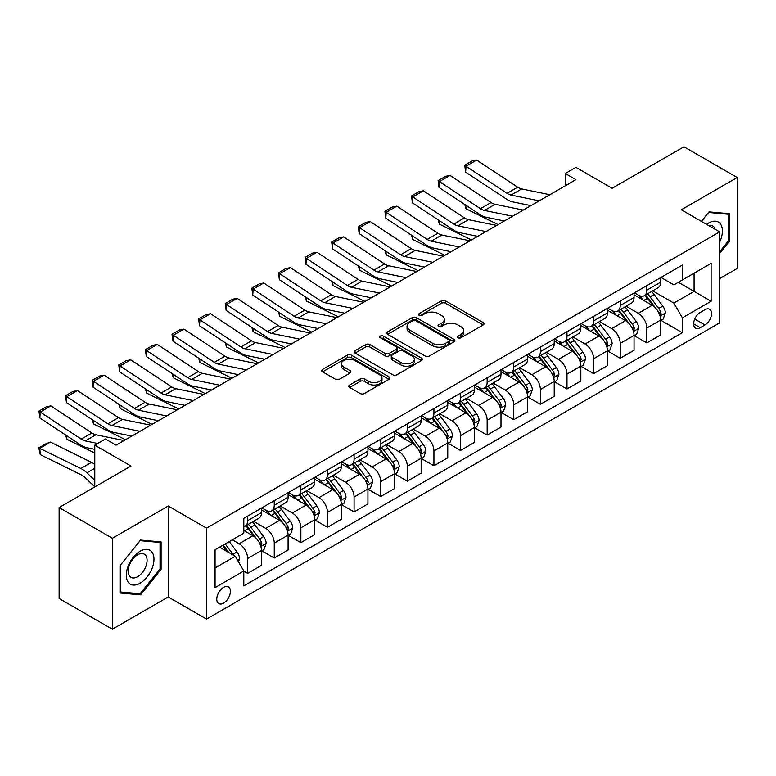 <?xml version="1.0" encoding="UTF-8"?>
<svg xmlns="http://www.w3.org/2000/svg" width="776" height="776" viewBox="0 0 776 776"><rect width="100%" height="100%" fill="white"/><g stroke="black" fill="none" stroke-linecap="round" stroke-linejoin="round"><path stroke-width="1.16" d="M458.044 337.764A2.066 1.193 0 0 0 460.973 337.764L483.176 324.94A2.958 1.707 0 0 0 484.04 323.738A2.958 1.707 0 0 0 483.176 322.535L445.56 300.816A2.958 1.707 0 0 0 441.379 300.816L419.176 313.63A2.066 1.193 0 0 0 418.574 314.474A2.066 1.193 0 0 0 419.176 315.318A2.066 1.193 0 0 0 422.105 315.318L424.976 313.659A9.457 5.461 0 0 1 438.353 313.659L441.486 315.473A9.457 5.461 0 0 1 444.25 319.334A9.457 5.461 0 0 1 441.486 323.194L438.615 324.853A2.066 1.193 0 0 0 438.003 325.697A2.066 1.193 0 0 0 438.615 326.541A2.066 1.193 0 0 0 441.534 326.541L444.405 324.882A9.457 5.461 0 0 1 457.782 324.882L460.915 326.696A9.457 5.461 0 0 1 463.689 330.557A9.457 5.461 0 0 1 460.915 334.417L458.044 336.076A2.066 1.193 0 0 0 457.442 336.92A2.066 1.193 0 0 0 458.044 337.764L458.044 336.076M223.585 603.097A9.632 5.558 120 0 0 229.88 594.61A9.632 5.558 120 0 0 228.406 586.889A9.632 5.558 120 0 0 223.585 587.364A9.632 5.558 120 0 0 217.29 595.861A9.632 5.558 120 0 0 218.764 603.582A9.632 5.558 120 0 0 223.585 603.097M349.636 385.032A2.958 1.707 0 0 0 348.773 386.235A2.958 1.707 0 0 0 349.636 387.437L360.19 393.529A2.958 1.707 0 0 0 364.371 393.529L389.028 379.299A2.958 1.707 0 0 0 389.901 378.087A2.958 1.707 0 0 0 389.028 376.884L351.421 355.165A2.958 1.707 0 0 0 347.241 355.165L322.583 369.405A2.958 1.707 0 0 0 321.71 370.608A2.958 1.707 0 0 0 322.583 371.82L335.329 379.173A2.958 1.707 0 0 0 339.51 379.173L350.063 373.081A2.958 1.707 0 0 0 350.927 371.879A2.958 1.707 0 0 0 350.063 370.666L343.739 367.019A7.905 4.569 0 0 1 341.421 363.789A7.905 4.569 0 0 1 346.3 359.579A7.905 4.569 0 0 1 354.913 360.568L379.677 374.866A7.905 4.569 0 0 1 381.996 378.087A7.905 4.569 0 0 1 377.117 382.306A7.905 4.569 0 0 1 368.503 381.317L364.371 378.93A2.958 1.707 0 0 0 360.19 378.93L349.636 385.032L349.636 387.437M719.633 278.603L737.2 268.467L737.2 177.51L683.976 146.78L612.118 188.267L575.928 167.364L565.287 173.514L575.928 179.654L116.07 445.152L105.429 439.012L94.779 445.152L94.779 486.95M112.345 538.263L112.345 629.22L168.237 596.957L168.237 506L112.345 538.263L59.122 507.533L130.979 466.046L94.779 445.152M168.237 506L206.552 528.126L719.633 231.898L719.633 322.855L206.552 619.083L206.552 528.126M737.2 177.51L681.318 209.772L719.633 231.898M425.18 356.009A2.958 1.707 0 0 0 429.361 356.009L454.018 341.77A2.958 1.707 0 0 0 454.891 340.567A2.958 1.707 0 0 0 454.018 339.364L416.411 317.646A2.958 1.707 0 0 0 412.231 317.646L387.573 331.885A2.958 1.707 0 0 0 386.7 333.088A2.958 1.707 0 0 0 387.573 334.291L425.18 356.009M381.191 338.21A2.066 1.193 0 0 1 383.286 338.501L383.286 336.047L421.523 358.124A2.958 1.707 0 0 1 422.396 359.327A2.958 1.707 0 0 1 421.523 360.539L396.866 374.769A2.958 1.707 0 0 1 392.685 374.769L355.078 353.051L355.078 350.645A2.958 1.707 0 0 0 354.205 351.848A2.958 1.707 0 0 0 355.078 353.051M355.078 350.645L365.632 344.554A2.958 1.707 0 0 1 369.803 344.554L385.061 353.361A2.958 1.707 0 0 0 389.242 353.361L396.245 349.316A2.958 1.707 0 0 0 397.108 348.104A2.958 1.707 0 0 0 396.245 346.901L380.356 337.735A2.066 1.193 0 0 1 379.755 336.891A2.066 1.193 0 0 1 381.035 335.785A2.066 1.193 0 0 1 383.286 336.047M112.345 629.22L59.122 598.49L59.122 507.533M704.947 309.702L700.262 312.408A9.331 5.393 120 0 0 694.161 320.634A9.331 5.393 120 0 0 695.597 328.112A9.331 5.393 120 0 0 700.262 327.647L704.947 324.95A9.331 5.393 120 0 0 711.039 316.724A9.331 5.393 120 0 0 709.613 309.246A9.331 5.393 120 0 0 704.947 309.702M660.987 277.439L673.859 284.87L682.376 279.961L682.376 265.082L243.809 518.29L243.809 533.16L215.068 549.757L215.068 587.616L243.809 571.02L243.809 585.89L682.376 332.691L682.376 317.82L673.859 303.067L652.694 290.845M682.376 279.961L711.117 263.365L711.117 301.224L682.376 317.82M168.237 596.957L206.552 619.083M565.287 173.514L565.287 185.804M678.331 282.289L694.083 291.388L694.083 273.2L711.117 263.365M673.859 303.067L694.083 291.388L711.117 301.224M215.068 567.945L235.293 556.266L219.54 547.177M243.809 571.146L247.641 573.357L247.641 558.487A12.047 6.955 -120 0 0 239.124 543.733L232.315 539.795M247.641 573.357L261.483 565.365L261.483 550.494A12.047 6.955 -120 0 0 252.966 535.741L243.809 530.454M261.803 550.805L274.258 557.992L274.258 543.122A12.047 6.955 -120 0 0 265.741 528.369L253.51 521.307M274.258 557.992L288.09 550L288.09 535.13A12.047 6.955 -120 0 0 279.573 520.376L261.483 509.929M288.41 535.44L300.865 542.628L300.865 527.758A12.047 6.955 -120 0 0 292.348 513.004L280.126 505.942M300.865 542.628L314.707 534.635L314.707 519.765A12.047 6.955 -120 0 0 306.19 505.011L288.09 494.564M315.027 520.075L327.482 527.263L327.482 512.393A12.047 6.955 -120 0 0 318.965 497.639L306.733 490.577M327.482 527.263L341.314 519.27L341.314 504.4A12.047 6.955 -120 0 0 332.797 489.646L314.707 479.199M341.634 504.71L354.089 511.898L354.089 497.028A12.047 6.955 -120 0 0 345.572 482.274L333.35 475.213M354.089 511.898L367.931 503.905L367.931 489.035A12.047 6.955 -120 0 0 359.414 474.291L341.314 463.835M368.251 489.346L380.706 496.533L380.706 481.663A12.047 6.955 -120 0 0 372.189 466.91L359.957 459.848M380.706 496.533L394.538 488.54L394.538 473.67A12.047 6.955 -120 0 0 386.031 458.926L367.931 448.47M394.858 473.981L407.313 481.168L407.313 466.298A12.047 6.955 -120 0 0 398.796 451.545L386.574 444.483M407.313 481.168L421.155 473.185L421.155 458.306A12.047 6.955 -120 0 0 412.638 443.562L394.538 433.115M421.475 458.616L433.93 465.804L433.93 450.934A12.047 6.955 -120 0 0 425.413 436.18L413.181 429.128M433.93 465.804L447.762 457.821L447.762 442.941A12.047 6.955 -120 0 0 439.255 428.197L421.155 417.75M448.082 443.251L460.537 450.439L460.537 435.569A12.047 6.955 -120 0 0 452.02 420.815L439.798 413.763M460.537 450.439L474.378 442.456L474.378 427.576A12.047 6.955 -120 0 0 465.862 412.832L447.762 402.385M474.699 427.886L487.153 435.074L487.153 420.204A12.047 6.955 -120 0 0 478.637 405.45L466.405 398.398M487.153 435.074L500.995 427.091L500.995 412.211A12.047 6.955 -120 0 0 492.479 397.467L474.378 387.02M501.306 412.522L513.76 419.709L513.76 404.839A12.047 6.955 -120 0 0 505.244 390.085L493.022 383.034M513.76 419.709L527.602 411.726L527.602 396.846A12.047 6.955 -120 0 0 519.086 382.102L500.995 371.655M527.923 397.157L540.377 404.345L540.377 389.474A12.047 6.955 -120 0 0 531.861 374.721L519.629 367.669M540.377 404.345L554.219 396.361L554.219 381.482A12.047 6.955 -120 0 0 545.703 366.738L527.602 356.291M554.53 381.792L566.984 388.98L566.984 374.11A12.047 6.955 -120 0 0 558.477 359.366L546.246 352.304M566.984 388.98L580.826 380.997L580.826 366.117A12.047 6.955 -120 0 0 572.31 351.373L554.219 340.926M581.146 366.427L593.601 373.615L593.601 358.745A12.047 6.955 -120 0 0 585.085 344.001L572.863 336.939M593.601 373.615L607.443 365.632L607.443 350.762A12.047 6.955 -120 0 0 598.927 336.008L580.826 325.561M607.763 351.062L620.208 358.26L620.208 343.38A12.047 6.955 -120 0 0 611.701 328.636L599.47 321.574M620.208 358.26L634.05 350.267L634.05 335.397A12.047 6.955 -120 0 0 625.534 320.643L607.443 310.196M634.37 335.698L646.825 342.895L646.825 328.015A12.047 6.955 -120 0 0 638.308 313.271L626.087 306.21M646.825 342.895L660.667 334.902L660.667 320.032A12.047 6.955 -120 0 0 652.15 305.278L634.05 294.832M634.37 292.804L638.308 295.074A12.047 6.955 -120 0 0 644.332 295.675A12.047 6.955 -120 0 0 646.825 290.156L646.825 285.607M607.753 308.169L611.701 310.439A12.047 6.955 -120 0 0 617.715 311.04A12.047 6.955 -120 0 0 620.208 305.521L620.208 300.972M581.146 323.534L585.085 325.804A12.047 6.955 -120 0 0 591.108 326.405A12.047 6.955 -120 0 0 593.601 320.886L593.601 316.336M554.53 338.899L558.477 341.168A12.047 6.955 -120 0 0 564.491 341.77A12.047 6.955 -120 0 0 566.984 336.25L566.984 331.701M527.923 354.263L531.861 356.533A12.047 6.955 -120 0 0 537.884 357.135A12.047 6.955 -120 0 0 540.377 351.615L540.377 347.066M501.306 369.628L505.244 371.898A12.047 6.955 -120 0 0 511.268 372.49A12.047 6.955 -120 0 0 513.76 366.98L513.76 362.431M474.699 384.993L478.637 387.263A12.047 6.955 -120 0 0 484.66 387.855A12.047 6.955 -120 0 0 487.153 382.345L487.153 377.796M448.082 400.348L452.02 402.628A12.047 6.955 -120 0 0 458.044 403.219A12.047 6.955 -120 0 0 460.537 397.71L460.537 393.16M421.475 415.713L425.413 417.992A12.047 6.955 -120 0 0 431.437 418.584A12.047 6.955 -120 0 0 433.93 413.075L433.93 408.525M394.858 431.078L398.796 433.357A12.047 6.955 -120 0 0 404.82 433.949A12.047 6.955 -120 0 0 407.313 428.439L407.313 423.89M368.251 446.442L372.189 448.722A12.047 6.955 -120 0 0 378.213 449.314A12.047 6.955 -120 0 0 380.706 443.804L380.706 439.255M341.634 461.807L345.572 464.087A12.047 6.955 -120 0 0 351.596 464.678A12.047 6.955 -120 0 0 354.089 459.169L354.089 454.62M315.027 477.172L318.965 479.452A12.047 6.955 -120 0 0 324.989 480.043A12.047 6.955 -120 0 0 327.482 474.534L327.482 469.984M288.41 492.537L292.348 494.816A12.047 6.955 -120 0 0 298.372 495.408A12.047 6.955 -120 0 0 300.865 489.899L300.865 485.349M261.803 507.902L265.741 510.181A12.047 6.955 -120 0 0 271.765 510.773A12.047 6.955 -120 0 0 274.258 505.263L274.258 500.714M660.987 320.333L682.376 332.691M644.332 295.675L658.164 287.683A12.047 6.955 -120 0 0 660.667 282.173L660.667 277.624M617.715 311.04L631.557 303.047A12.047 6.955 -120 0 0 634.05 297.538L634.05 292.988M591.108 326.405L604.94 318.412A12.047 6.955 -120 0 0 607.443 312.903L607.443 308.353M564.491 341.77L578.333 333.777A12.047 6.955 -120 0 0 580.826 328.267L580.826 323.718M537.884 357.135L551.717 349.142A12.047 6.955 -120 0 0 554.219 343.632L554.219 339.083M511.268 372.49L525.11 364.507A12.047 6.955 -120 0 0 527.602 358.987L527.602 354.448M484.66 387.855L498.493 379.871A12.047 6.955 -120 0 0 500.995 374.352L500.995 369.812M458.044 403.219L471.886 395.236A12.047 6.955 -120 0 0 474.378 389.717L474.378 385.177M431.437 418.584L445.269 410.601A12.047 6.955 -120 0 0 447.762 405.082L447.762 400.532M404.82 433.949L418.662 425.966A12.047 6.955 -120 0 0 421.155 420.446L421.155 415.897M378.213 449.314L392.045 441.331A12.047 6.955 -120 0 0 394.538 435.811L394.538 431.262M351.596 464.678L365.438 456.695A12.047 6.955 -120 0 0 367.931 451.176L367.931 446.627M324.989 480.043L338.821 472.06A12.047 6.955 -120 0 0 341.314 466.541L341.314 461.992M298.372 495.408L312.214 487.415A12.047 6.955 -120 0 0 314.707 481.906L314.707 477.356M271.765 510.773L285.597 502.78A12.047 6.955 -120 0 0 288.09 497.27L288.09 492.721M243.809 526.623A12.047 6.955 -120 0 0 245.148 526.138L258.99 518.145A12.047 6.955 -120 0 0 261.483 512.635L261.483 508.086M245.148 526.138A12.047 6.955 -120 0 0 247.641 520.628L247.641 516.079M235.293 556.266L243.809 571.02M719.633 253.422L729.537 241.103L729.537 213.71L708.992 211.877L701.378 221.354M120.008 593.01L140.553 594.852L161.098 569.293L161.098 541.9L140.553 540.067L120.008 565.617L120.008 593.01M728.47 240.492L729.537 241.103M160.04 568.672L161.098 569.293M138.39 593.591L140.553 594.852M458.868 338.055L460.915 336.871A9.457 5.461 0 0 0 463.689 333.011L463.689 330.557M444.25 319.334L444.25 321.788A9.457 5.461 0 0 1 441.486 325.648L439.439 326.832M483.176 322.535L483.176 324.94L445.56 303.27A2.958 1.707 0 0 0 441.379 303.27L420 315.619M453.979 341.799L416.411 320.1A2.958 1.707 0 0 0 412.231 320.1L387.612 334.32M448.8 341.411A2.066 1.193 0 0 0 449.401 340.567A2.066 1.193 0 0 0 448.8 339.723L415.781 320.663A2.066 1.193 0 0 0 412.851 320.663L409.825 322.409A9.457 5.461 0 0 0 407.051 326.269A9.457 5.461 0 0 0 409.825 330.13L432.397 343.167A9.457 5.461 0 0 0 445.764 343.167L448.8 341.411L448.8 343.875A2.066 1.193 0 0 0 449.401 343.031L449.401 340.567M407.051 326.269L407.051 328.733A9.457 5.461 0 0 0 409.825 332.594L409.825 330.13M448.8 343.875L445.764 345.621A9.457 5.461 0 0 1 432.397 345.621L409.825 332.594M355.117 353.08L365.632 347.008L365.632 344.554M397.108 348.104L397.108 350.568A2.958 1.707 0 0 1 396.245 351.77L389.242 355.815A2.958 1.707 0 0 1 385.061 355.815L369.803 347.008A2.958 1.707 0 0 0 365.632 347.008M383.286 338.501L421.484 360.559M400.891 362.499A7.905 4.569 0 0 0 409.505 363.488A7.905 4.569 0 0 0 414.384 359.269A7.905 4.569 0 0 0 412.075 356.038L403.345 351.004A2.958 1.707 0 0 0 399.165 351.004L392.171 355.049A2.958 1.707 0 0 0 391.298 356.252A2.958 1.707 0 0 0 392.171 357.455L400.891 362.499L400.891 364.953A7.905 4.569 0 0 0 409.505 365.942A7.905 4.569 0 0 0 414.384 361.723L414.384 359.269M391.298 356.252L391.298 358.706A2.958 1.707 0 0 0 392.171 359.918L392.171 357.455M400.891 364.953L392.171 359.918M381.996 378.087L381.996 380.55A7.905 4.569 0 0 1 377.117 384.76A7.905 4.569 0 0 1 368.503 383.771L364.371 381.394A2.958 1.707 0 0 0 360.19 381.394L349.675 387.466M341.421 363.789L341.421 366.253A7.905 4.569 0 0 0 343.739 369.483L343.739 367.019M350.015 373.101L343.739 369.483M388.989 379.319L351.421 357.629A2.958 1.707 0 0 0 347.241 357.629L322.622 371.84M660.667 320.517L663.218 319.043L665.342 312.903A7.983 4.607 -120 0 0 662.801 306.103L654.1 294.492A23.037 13.299 -120 0 0 651.588 291.485M642.935 299.963A23.037 13.299 -120 0 0 638.221 295.025M502.441 220.597L503.828 221.286M465.813 205.184L466.027 208.773L464.737 204.486M498.076 224.603L466.027 208.773M659.939 315.628L661.036 313.242A7.983 4.607 -120 0 0 658.756 308.441L650.055 296.83A23.037 13.299 -120 0 0 647.543 293.823M645.399 295.055A19.119 11.039 60 0 1 648.542 298.624L655.904 308.45M644.992 295.297A23.037 13.299 60 0 1 647.504 298.304L653.285 306.025M539.213 200.858L511.074 195.086A15.054 8.691 60 0 1 507.038 193.321L466.027 166.219L465.639 172.126L506.65 199.228A22.582 13.037 -120 0 0 512.703 201.876L530.959 205.621M549.854 194.718L521.715 188.937A15.054 8.691 60 0 1 517.679 187.171L476.668 160.069L466.027 166.219L464.746 165.239L472.196 160.942L476.668 160.069M465.639 172.126L464.746 165.239M634.05 335.882L636.601 334.407L638.735 328.267A7.983 4.607 -120 0 0 636.184 321.468L627.493 309.857A23.037 13.299 -120 0 0 624.981 306.85M616.328 315.328A23.037 13.299 -120 0 0 611.614 310.39M475.824 235.962L477.221 236.651M439.197 220.549L439.41 224.138L438.13 219.841M471.469 239.968L439.41 224.138M633.323 330.993L634.428 328.607A7.983 4.607 -120 0 0 632.139 323.805L623.448 312.195A23.037 13.299 -120 0 0 620.926 309.178M618.792 310.419A19.119 11.039 60 0 1 621.925 313.989L629.288 323.815M618.375 310.662A23.037 13.299 60 0 1 620.887 313.669L626.668 321.39M607.443 351.247L609.994 349.772L612.118 343.632A7.983 4.607 -120 0 0 609.577 336.832L600.876 325.222A23.037 13.299 -120 0 0 598.364 322.215M589.712 330.692A23.037 13.299 -120 0 0 584.997 325.755M449.217 251.327L450.604 252.016M412.589 235.914L412.803 239.503L411.513 235.206M444.852 255.333L412.803 239.503M606.716 346.358L607.812 343.972A7.983 4.607 -120 0 0 605.532 339.17L596.831 327.559A23.037 13.299 -120 0 0 594.319 324.543M592.175 325.784A19.119 11.039 60 0 1 595.318 329.354L602.671 339.18M591.768 326.017A23.037 13.299 60 0 1 594.28 329.034L600.061 336.755M580.826 366.611L583.377 365.137L585.511 358.987A7.983 4.607 -120 0 0 582.96 352.197L574.269 340.586A23.037 13.299 -120 0 0 571.747 337.579M563.104 346.057A23.037 13.299 -120 0 0 558.38 341.12M422.6 266.692L423.997 267.38M385.973 251.279L386.186 254.868L384.906 250.57M418.245 270.698L386.186 254.868M580.099 361.723L581.205 359.337A7.983 4.607 -120 0 0 578.915 354.535L570.224 342.924A23.037 13.299 -120 0 0 567.702 339.907M565.568 341.149A19.119 11.039 60 0 1 568.701 344.719L576.064 354.545M565.151 341.382A23.037 13.299 60 0 1 567.663 344.399L573.445 352.12M512.596 216.223L484.457 210.451A15.054 8.691 60 0 1 480.422 208.686L439.41 181.584L439.032 187.491L480.043 214.593A22.582 13.037 -120 0 0 486.086 217.241L504.342 220.985M523.247 210.073L495.098 204.301A15.054 8.691 60 0 1 491.072 202.536L450.061 175.434L439.41 181.584L438.139 180.604L445.589 176.307L450.061 175.434M439.032 187.491L438.139 180.604M485.989 231.588L457.85 225.816A15.054 8.691 60 0 1 453.815 224.051L412.803 196.949L412.415 202.856L453.426 229.958A22.582 13.037 -120 0 0 459.479 232.606L477.735 236.35M496.63 225.438L468.491 219.666A15.054 8.691 60 0 1 464.455 217.901L423.444 190.799L412.803 196.949L411.522 195.969L418.972 191.672L423.444 190.799M412.415 202.856L411.522 195.969M459.373 246.952L431.233 241.181A15.054 8.691 60 0 1 427.198 239.415L386.186 212.314L385.808 218.221L426.819 245.323A22.582 13.037 -120 0 0 432.863 247.971L451.118 251.715M470.023 240.802L441.874 235.031A15.054 8.691 60 0 1 437.848 233.266L396.837 206.164L386.186 212.314L384.915 211.334L392.365 207.037L396.837 206.164M385.808 218.221L384.915 211.334M554.219 381.976L556.77 380.502L558.895 374.352A7.983 4.607 -120 0 0 556.353 367.562L547.652 355.951A23.037 13.299 -120 0 0 545.14 352.944M536.488 361.422A23.037 13.299 -120 0 0 531.773 356.485M395.993 282.057L397.38 282.745M359.366 266.643L359.579 270.232L358.289 265.935M391.628 286.063L359.579 270.232M553.492 377.087L554.588 374.692A7.983 4.607 -120 0 0 552.308 369.9L543.607 358.289A23.037 13.299 -120 0 0 541.095 355.272M538.951 356.514A19.119 11.039 60 0 1 542.094 360.083L549.447 369.91M538.544 356.747A23.037 13.299 60 0 1 541.056 359.763L546.837 367.485M432.765 262.317L404.616 256.546A15.054 8.691 60 0 1 400.591 254.78L359.579 227.678L359.191 233.586L400.203 260.688A22.582 13.037 -120 0 0 406.255 263.336L424.511 267.08M443.406 256.167L415.267 250.396A15.054 8.691 60 0 1 411.231 248.63L370.22 221.529L359.579 227.678L358.299 226.699L365.748 222.402L370.22 221.529M359.191 233.586L358.299 226.699M719.633 242.219A19.575 11.3 120 0 0 720.545 224.119A19.575 11.3 120 0 0 706.577 224.361M715.152 229.308A13.396 7.731 120 0 0 714.25 227.368A13.396 7.731 120 0 0 712.746 225.971A13.396 7.731 120 0 0 708.643 225.554M708.527 212.459L728.47 214.263L728.47 240.802L719.633 251.793M727.151 213.507L728.47 214.263M701.417 221.383L708.566 212.488M140.126 551.232A19.575 11.3 120 0 0 126.294 575.2A19.575 11.3 120 0 0 140.126 583.193A19.575 11.3 120 0 0 153.968 559.224A19.575 11.3 120 0 0 140.126 551.232M137.614 554.811A13.396 7.731 120 0 0 128.855 566.625A13.396 7.731 120 0 0 130.911 577.354A13.396 7.731 120 0 0 137.614 576.694A13.396 7.731 120 0 0 146.363 564.889A13.396 7.731 120 0 0 144.307 554.151A13.396 7.731 120 0 0 137.614 554.811M160.04 568.992L140.126 593.747L120.222 591.972L120.222 565.432L140.126 540.668L160.04 542.443L160.04 568.992M158.721 541.687L160.04 542.443M527.602 397.341L530.153 395.867L532.288 389.717A7.983 4.607 -120 0 0 529.736 382.927L521.045 371.316A23.037 13.299 -120 0 0 518.523 368.309M509.88 376.787A23.037 13.299 -120 0 0 505.157 371.85M369.376 297.421L370.773 298.11M332.749 282.008L332.962 285.597L331.682 281.3M365.021 301.428L332.962 285.597M526.875 392.452L527.981 390.056A7.983 4.607 -120 0 0 525.692 385.265L517 373.654A23.037 13.299 -120 0 0 514.478 370.637M512.335 371.879A19.119 11.039 60 0 1 515.477 375.448L522.84 385.274M511.927 372.111A23.037 13.299 60 0 1 514.439 375.128L520.221 382.849M406.149 277.682L378.009 271.91A15.054 8.691 60 0 1 373.974 270.145L332.962 243.043L332.584 248.95L373.595 276.052A22.582 13.037 -120 0 0 379.639 278.7L397.894 282.445M416.79 271.532L388.65 265.761A15.054 8.691 60 0 1 384.624 263.995L343.613 236.893L332.962 243.043L331.691 242.064L339.141 237.766L343.613 236.893M332.584 248.95L331.691 242.064M500.995 412.706L503.546 411.231L505.671 405.082A7.983 4.607 -120 0 0 503.129 398.292L494.428 386.681A23.037 13.299 -120 0 0 491.916 383.674M483.264 392.142A23.037 13.299 -120 0 0 478.55 387.214M342.769 312.786L344.156 313.475M306.132 297.373L306.355 300.962L305.065 296.665M338.404 316.792L306.355 300.962M500.268 407.817L501.364 405.421A7.983 4.607 -120 0 0 499.084 400.629L490.383 389.019A23.037 13.299 -120 0 0 487.871 386.002M485.727 387.243A19.119 11.039 60 0 1 488.861 390.813L496.223 400.639M485.32 387.476A23.037 13.299 60 0 1 487.832 390.493L493.614 398.204M379.542 293.047L351.392 287.275A15.054 8.691 60 0 1 347.367 285.5L306.355 258.408L305.967 264.315L346.979 291.417A22.582 13.037 -120 0 0 353.031 294.065L371.287 297.809M390.183 286.897L362.043 281.125A15.054 8.691 60 0 1 358.008 279.36L316.996 252.258L306.355 258.408L305.075 257.428L312.524 253.131L316.996 252.258M305.967 264.315L305.075 257.428M474.378 428.071L476.93 426.596L479.064 420.446A7.983 4.607 -120 0 0 476.512 413.656L467.812 402.046A23.037 13.299 -120 0 0 465.299 399.029M456.657 407.507A23.037 13.299 -120 0 0 451.933 402.579M316.152 328.151L317.549 328.84M279.525 312.738L279.738 316.327L278.458 312.03M311.797 332.157L279.738 316.327M473.651 423.182L474.757 420.786A7.983 4.607 -120 0 0 472.468 415.994L463.767 404.383A23.037 13.299 -120 0 0 461.254 401.367M459.111 402.608A19.119 11.039 60 0 1 462.253 406.178L469.616 416.004M458.703 402.841A23.037 13.299 60 0 1 461.216 405.858L466.997 413.569M352.925 308.411L324.785 302.64A15.054 8.691 60 0 1 320.75 300.865L279.738 273.773L279.36 279.68L320.362 306.782A22.582 13.037 -120 0 0 326.415 309.43L344.67 313.174M363.566 302.262L335.426 296.49A15.054 8.691 60 0 1 331.391 294.725L290.389 267.623L279.738 273.773L278.468 272.793L285.917 268.496L290.389 267.623M279.36 279.68L278.468 272.793M447.762 443.435L450.322 441.961L452.447 435.811A7.983 4.607 -120 0 0 449.905 429.021L441.204 417.41A23.037 13.299 -120 0 0 438.692 414.394M430.04 422.871A23.037 13.299 -120 0 0 425.326 417.944M289.545 343.516L290.932 344.195M252.908 328.102L253.131 331.691L251.841 327.394M285.18 347.522L253.131 331.691M447.044 438.547L448.14 436.151A7.983 4.607 -120 0 0 445.86 431.359L437.16 419.738A23.037 13.299 -120 0 0 434.647 416.731M432.504 417.973A19.119 11.039 60 0 1 435.637 421.543L442.999 431.369M432.087 418.206A23.037 13.299 60 0 1 434.608 421.222L440.39 428.934M326.318 323.776L298.168 318.005A15.054 8.691 60 0 1 294.143 316.23L253.131 289.128L252.743 295.045L293.755 322.137A22.582 13.037 -120 0 0 299.808 324.795L318.063 328.539M336.959 317.626L308.819 311.855A15.054 8.691 60 0 1 304.784 310.09L263.772 282.988L253.131 289.128L251.851 288.158L259.3 283.861L263.772 282.988M252.743 295.045L251.851 288.158M421.155 458.8L423.706 457.326L425.84 451.176A7.983 4.607 -120 0 0 423.289 444.386L414.588 432.775A23.037 13.299 -120 0 0 412.075 429.759M403.423 438.236A23.037 13.299 -120 0 0 398.709 433.309M262.928 358.881L264.325 359.56M226.301 343.467L226.514 347.056L225.234 342.759M258.573 362.887L226.514 347.056M420.427 453.911L421.533 451.516A7.983 4.607 -120 0 0 419.244 446.724L410.543 435.103A23.037 13.299 -120 0 0 408.03 432.096M405.887 433.338A19.119 11.039 60 0 1 409.03 436.907L416.392 446.733M405.479 433.571A23.037 13.299 60 0 1 407.992 436.578L413.773 444.299M299.701 339.141L271.561 333.37A15.054 8.691 60 0 1 267.526 331.595L226.514 304.493L226.136 310.41L267.138 337.502A22.582 13.037 -120 0 0 273.191 340.16L291.446 343.904M310.342 332.991L282.202 327.22A15.054 8.691 60 0 1 278.167 325.454L237.165 298.353L226.514 304.493L225.234 303.523L232.693 299.226L237.165 298.353M226.136 310.41L225.234 303.523M394.538 474.165L397.099 472.691L399.223 466.541A7.983 4.607 -120 0 0 396.681 459.751L387.981 448.14A23.037 13.299 -120 0 0 385.468 445.123M376.816 453.601A23.037 13.299 -120 0 0 372.102 448.673M236.321 374.236L237.708 374.924M199.684 358.832L199.907 362.421L198.617 358.124M231.956 378.251L199.907 362.421M393.82 469.276L394.916 466.88A7.983 4.607 -120 0 0 392.637 462.089L383.936 450.468A23.037 13.299 -120 0 0 381.423 447.461M379.28 448.703A19.119 11.039 60 0 1 382.413 452.262L389.775 462.098M378.863 448.935A23.037 13.299 60 0 1 381.385 451.942L387.166 459.664M273.084 354.506L244.944 348.734A15.054 8.691 60 0 1 240.919 346.959L199.907 319.858L199.519 325.765L240.531 352.867A22.582 13.037 -120 0 0 246.584 355.524L264.839 359.269M283.735 348.356L255.595 342.585A15.054 8.691 60 0 1 251.56 340.819L210.548 313.717L199.907 319.858L198.627 318.887L206.076 314.581L210.548 313.717M199.519 325.765L198.627 318.887M367.931 489.53L370.482 488.055L372.616 481.906A7.983 4.607 -120 0 0 370.065 475.116L361.364 463.505A23.037 13.299 -120 0 0 358.851 460.488M350.199 468.966A23.037 13.299 -120 0 0 345.485 464.038M209.704 389.6L211.101 390.289M173.077 374.197L173.291 377.786L172.01 373.489M205.349 393.616L173.291 377.786M367.203 484.641L368.309 482.245A7.983 4.607 -120 0 0 366.02 477.444L357.319 465.833A23.037 13.299 -120 0 0 354.807 462.826M352.663 464.067A19.119 11.039 60 0 1 355.806 467.627L363.168 477.463M352.255 464.3A23.037 13.299 60 0 1 354.768 467.307L360.549 475.028M246.477 369.871L218.337 364.099A15.054 8.691 60 0 1 214.302 362.324L173.291 335.222L172.912 341.13L213.914 368.231A22.582 13.037 -120 0 0 219.967 370.889L238.222 374.633M257.118 363.721L228.978 357.949A15.054 8.691 60 0 1 224.943 356.184L183.941 329.082L173.291 335.222L172.01 334.252L179.469 329.945L183.941 329.082M172.912 341.13L172.01 334.252M341.314 504.895L343.875 503.42L345.999 497.27A7.983 4.607 -120 0 0 343.458 490.48L334.757 478.87A23.037 13.299 -120 0 0 332.244 475.853M323.592 484.331A23.037 13.299 -120 0 0 318.878 479.393M183.097 404.965L184.484 405.654M146.46 389.562L146.683 393.151L145.393 388.854M178.732 408.981L146.683 393.151M340.586 500.006L341.692 497.61A7.983 4.607 -120 0 0 339.413 492.808L330.712 481.198A23.037 13.299 -120 0 0 328.2 478.191M326.056 479.432A19.119 11.039 60 0 1 329.189 482.992L336.551 492.818M325.639 479.665A23.037 13.299 60 0 1 328.161 482.672L333.942 490.393M219.86 385.235L191.72 379.464A15.054 8.691 60 0 1 187.685 377.689L146.683 350.587L146.295 356.494L187.307 383.596A22.582 13.037 -120 0 0 193.36 386.254L211.615 389.998M230.511 379.086L202.371 373.314A15.054 8.691 60 0 1 198.336 371.549L157.324 344.447L146.683 350.587L145.403 349.617L152.853 345.31L157.324 344.447M146.295 356.494L145.403 349.617M314.707 520.26L317.258 518.785L319.392 512.635A7.983 4.607 -120 0 0 316.841 505.845L308.14 494.225A23.037 13.299 -120 0 0 305.628 491.218M296.975 499.695A23.037 13.299 -120 0 0 292.261 494.758M156.48 420.33L157.877 421.019M119.853 404.926L120.067 408.515L118.786 404.218M152.125 424.346L120.067 408.515M313.979 515.371L315.085 512.975A7.983 4.607 -120 0 0 312.796 508.173L304.095 496.562A23.037 13.299 -120 0 0 301.583 493.555M299.439 494.797A19.119 11.039 60 0 1 302.582 498.357L309.944 508.183M299.032 495.03A23.037 13.299 60 0 1 301.544 498.037L307.325 505.758M193.253 400.6L165.113 394.819A15.054 8.691 60 0 1 161.078 393.054L120.067 365.952L119.688 371.859L160.69 398.961A22.582 13.037 -120 0 0 166.743 401.619L184.998 405.363M203.894 394.45L175.754 388.679A15.054 8.691 60 0 1 171.719 386.914L130.717 359.812L120.067 365.952L118.786 364.982L126.246 360.675L130.717 359.812M119.688 371.859L118.786 364.982M288.09 535.624L290.651 534.15L292.775 528A7.983 4.607 -120 0 0 290.234 521.21L281.533 509.589A23.037 13.299 -120 0 0 279.02 506.582M270.368 515.06A23.037 13.299 -120 0 0 265.654 510.123M129.873 435.695L131.26 436.384M93.236 420.291L93.459 423.88L92.169 419.583M125.508 439.711L93.459 423.88M287.363 530.736L288.468 528.34A7.983 4.607 -120 0 0 286.189 523.538L277.488 511.927A23.037 13.299 -120 0 0 274.976 508.92M272.832 510.152A19.119 11.039 60 0 1 275.965 513.722L283.327 523.548M272.415 510.395A23.037 13.299 60 0 1 274.927 513.402L280.718 521.123M166.636 415.955L138.497 410.184A15.054 8.691 60 0 1 134.461 408.418L93.459 381.317L93.072 387.224L134.083 414.326A22.582 13.037 -120 0 0 140.136 416.984L158.391 420.728M177.287 409.815L149.147 404.044A15.054 8.691 60 0 1 145.112 402.278L104.1 375.177L93.459 381.317L92.179 380.347L99.629 376.04L104.1 375.177M93.072 387.224L92.179 380.347M261.483 550.989L264.034 549.515L266.168 543.365A7.983 4.607 -120 0 0 263.617 536.575L254.916 524.954A23.037 13.299 -120 0 0 252.404 521.947M66.629 435.656L66.843 439.245L65.562 434.948M94.779 453.038L66.843 439.245M260.755 546.1L261.861 543.704A7.983 4.607 -120 0 0 259.572 538.903L250.871 527.292A23.037 13.299 -120 0 0 248.359 524.285M246.215 525.517A19.119 11.039 60 0 1 249.358 529.087L256.72 538.913M245.808 525.759A23.037 13.299 60 0 1 248.32 528.766L254.101 536.488M140.029 431.32L111.889 425.549A15.054 8.691 60 0 1 107.854 423.783L66.843 396.681L66.464 402.589L107.466 429.691A22.582 13.037 -120 0 0 113.519 432.348L131.774 436.093M150.67 425.18L122.53 419.409A15.054 8.691 60 0 1 118.495 417.643L77.493 390.541L66.843 396.681L65.562 395.712L73.022 391.405L77.493 390.541M66.464 402.589L65.562 395.712M238.484 561.805L239.551 558.73A7.983 4.607 -120 0 0 237.01 551.93L229.24 541.57M50.498 442.107L39.848 448.256L40.236 454.61L38.8 447.878L46.25 443.571L50.498 442.107L91.5 462.36A22.582 13.037 60 0 1 94.779 464.368M38.8 447.878L80.859 468.51A22.582 13.037 60 0 1 86.912 472.846L94.779 480.315M94.779 486.775L85.273 477.744A15.054 8.691 -120 0 0 81.237 474.854L40.236 454.61M233.683 555.344A7.983 4.607 -120 0 0 232.965 554.268L225.195 543.908M223.197 545.062L228.774 552.512M222.644 545.382L227.378 551.697M97.708 443.465L85.273 440.913A15.054 8.691 60 0 1 81.237 439.148L40.236 412.046L39.848 417.954L80.859 445.055A22.582 13.037 -120 0 0 86.912 447.713L94.779 449.323M124.063 440.545L95.923 434.773A15.054 8.691 60 0 1 91.888 432.998L50.877 405.906L40.236 412.046L38.955 411.076L46.405 406.769L50.877 405.906M39.848 417.954L38.955 411.076M239.124 543.733L252.966 535.741M265.741 528.369L279.573 520.376M292.348 513.004L306.19 505.011M318.965 497.639L332.797 489.646M345.572 482.274L359.414 474.291M372.189 466.91L386.031 458.926M398.796 451.545L412.638 443.562M425.413 436.18L439.255 428.197M452.02 420.815L465.862 412.832M478.637 405.45L492.479 397.467M505.244 390.085L519.086 382.102M531.861 374.721L545.703 366.738M558.477 359.366L572.31 351.373M585.085 344.001L598.927 336.008M611.701 328.636L625.534 320.643M638.308 313.271L652.15 305.278M646.825 290.156L660.667 282.173M646.825 328.015L660.667 320.032M620.208 343.38L634.05 335.397M620.208 305.521L634.05 297.538M593.601 358.745L607.443 350.762M593.601 320.886L607.443 312.903M566.984 374.11L580.826 366.117M566.984 336.25L580.826 328.267M540.377 389.474L554.219 381.482M540.377 351.615L554.219 343.632M513.76 404.839L527.602 396.846M513.76 366.98L527.602 358.987M487.153 420.204L500.995 412.211M487.153 382.345L500.995 374.352M460.537 435.569L474.378 427.576M460.537 397.71L474.378 389.717M433.93 450.934L447.762 442.941M433.93 413.075L447.762 405.082M407.313 466.298L421.155 458.306M407.313 428.439L421.155 420.446M380.706 481.663L394.538 473.67M380.706 443.804L394.538 435.811M354.089 497.028L367.931 489.035M354.089 459.169L367.931 451.176M327.482 512.393L341.314 504.4M327.482 474.534L341.314 466.541M300.865 527.758L314.707 519.765M300.865 489.899L314.707 481.906M274.258 543.122L288.09 535.13M274.258 505.263L288.09 497.27M247.641 558.487L261.483 550.494M247.641 520.628L261.483 512.635M694.733 319.052L704.947 324.95M693.666 323.834L700.262 327.647M460.915 336.871L460.915 334.417M438.615 326.541L438.615 324.853M441.486 325.648L441.486 323.194M419.176 315.318L419.176 313.63M441.379 303.27L441.379 300.816M445.56 303.27L445.56 300.816M387.573 334.291L387.573 331.885M412.231 320.1L412.231 317.646M416.411 320.1L416.411 317.646M454.018 341.77L454.018 339.364M432.397 345.621L432.397 343.167M445.764 345.621L445.764 343.167M369.803 347.008L369.803 344.554M385.061 355.815L385.061 353.361M389.242 355.815L389.242 353.361M396.245 351.77L396.245 349.316M421.523 360.539L421.523 358.124M360.19 381.394L360.19 378.93M364.371 381.394L364.371 378.93M368.503 383.771L368.503 381.317M350.063 373.081L350.063 370.666M322.583 371.82L322.583 369.405M347.241 357.629L347.241 355.165M351.421 357.629L351.421 355.165M389.028 379.299L389.028 376.884M660.066 316.075L665.294 313.048M650.055 296.83L654.1 294.492M643.779 300.448L647.504 298.304M658.756 308.441L662.801 306.103M658.126 311.554L661.036 313.242M511.074 195.086L521.715 188.937M507.038 193.321L517.679 187.171M633.458 331.439L638.677 328.413M623.448 312.195L627.493 309.857M617.172 315.813L620.887 313.669M632.139 323.805L636.184 321.468M631.509 326.919L634.428 328.607M606.842 346.794L612.07 343.778M596.831 327.559L600.876 325.222M590.555 331.177L594.28 329.034M605.532 339.17L609.577 336.832M604.902 342.284L607.812 343.972M580.235 362.159L585.453 359.142M570.224 342.924L574.269 340.586M563.948 346.542L567.663 344.399M578.915 354.535L582.96 352.197M578.285 357.649L581.205 359.337M484.457 210.451L495.098 204.301M480.422 208.686L491.072 202.536M457.85 225.816L468.491 219.666M453.815 224.051L464.455 217.901M431.233 241.181L441.874 235.031M427.198 239.415L437.848 233.266M553.618 377.524L558.846 374.507M543.607 358.289L547.652 355.951M537.332 361.907L541.056 359.763M552.308 369.9L556.353 367.562M551.678 373.014L554.588 374.692M404.616 256.546L415.267 250.396M400.591 254.78L411.231 248.63M527.011 392.889L532.229 389.872M517 373.654L521.045 371.316M510.724 377.272L514.439 375.128M525.692 385.265L529.736 382.927M525.061 388.378L527.981 390.056M378.009 271.91L388.65 265.761M373.974 270.145L384.624 263.995M500.394 408.254L505.622 405.237M490.383 389.019L494.428 386.681M484.108 392.637L487.832 390.493M499.084 400.629L503.129 398.292M498.454 403.743L501.364 405.421M351.392 287.275L362.043 281.125M347.367 285.5L358.008 279.36M473.787 423.618L479.005 420.602M463.767 404.383L467.812 402.046M457.5 408.001L461.216 405.858M472.468 415.994L476.512 413.656M471.837 419.108L474.757 420.786M324.785 302.64L335.426 296.49M320.75 300.865L331.391 294.725M447.17 438.983L452.398 435.966M437.16 419.738L441.204 417.41M430.884 423.366L434.608 421.222M445.86 431.359L449.905 429.021M445.23 434.473L448.14 436.151M298.168 318.005L308.819 311.855M294.143 316.23L304.784 310.09M420.563 454.348L425.781 451.331M410.543 435.103L414.588 432.775M404.277 438.731L407.992 436.578M419.244 446.724L423.289 444.386M418.613 449.837L421.533 451.516M271.561 333.37L282.202 327.22M267.526 331.595L278.167 325.454M393.946 469.713L399.174 466.696M383.936 450.468L387.981 448.14M377.66 454.096L381.385 451.942M392.637 462.089L396.681 459.751M392.006 465.202L394.916 466.88M244.944 348.734L255.595 342.585M240.919 346.959L251.56 340.819M367.329 485.078L372.558 482.061M357.319 465.833L361.364 463.505M351.053 469.461L354.768 467.307M366.02 477.444L370.065 475.116M365.389 480.567L368.309 482.245M218.337 364.099L228.978 357.949M214.302 362.324L224.943 356.184M340.722 500.442L345.95 497.426M330.712 481.198L334.757 478.87M324.436 484.825L328.161 482.672M339.413 492.808L343.458 490.48M338.782 495.932L341.692 497.61M191.72 379.464L202.371 373.314M187.685 377.689L198.336 371.549M314.105 515.807L319.334 512.79M304.095 496.562L308.14 494.225M297.829 500.19L301.544 498.037M312.796 508.173L316.841 505.845M312.165 511.297L315.085 512.975M165.113 394.819L175.754 388.679M161.078 393.054L171.719 386.914M287.498 531.172L292.727 528.155M277.488 511.927L281.533 509.589M271.212 515.555L274.927 513.402M286.189 523.538L290.234 521.21M285.549 526.662L288.468 528.34M138.497 410.184L149.147 404.044M134.461 408.418L145.112 402.278M260.881 546.537L266.11 543.52M250.871 527.292L254.916 524.954M244.605 530.92L248.32 528.766M259.572 538.903L263.617 536.575M258.941 542.017L261.861 543.704M111.889 425.549L122.53 419.409M107.854 423.783L118.495 417.643M237.475 560.049L239.503 558.885M232.965 554.268L237.01 551.93M91.5 462.36L80.859 468.51M94.779 468.297L86.912 472.846M85.273 440.913L95.923 434.773M81.237 439.148L91.888 432.998"/></g></svg>
